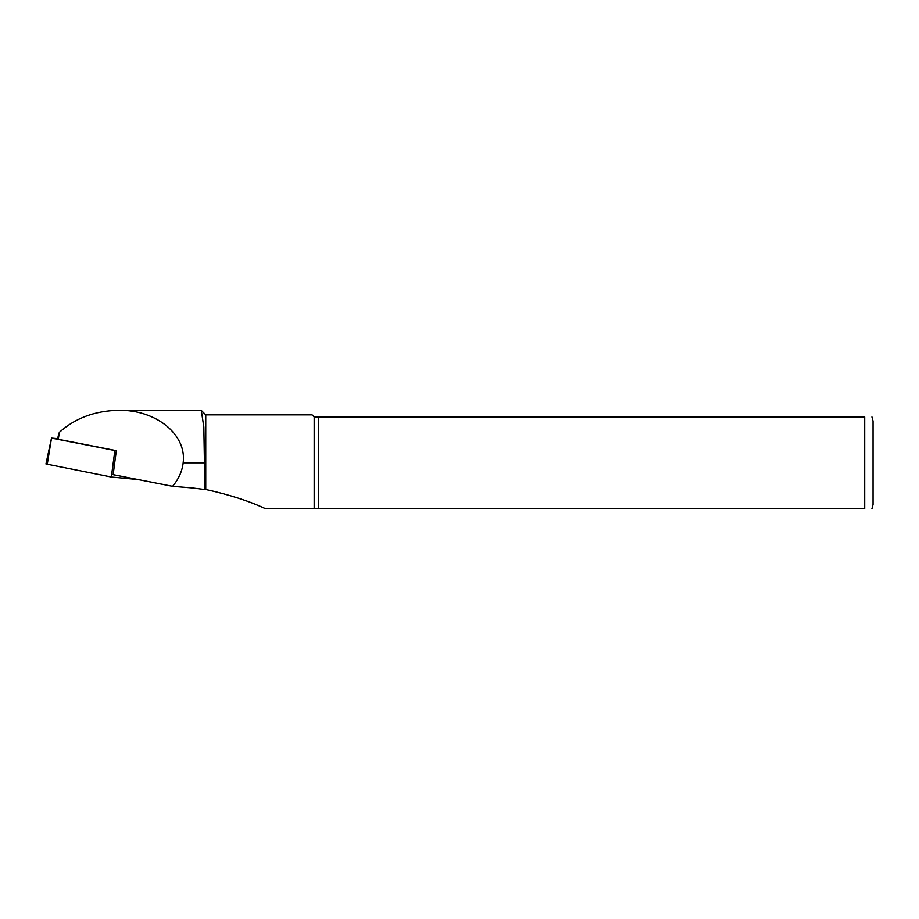 <?xml version="1.0" encoding="UTF-8"?>
<svg xmlns="http://www.w3.org/2000/svg" width="919" height="919" viewBox="0 0 919 919"><rect width="100%" height="100%" fill="white"/><g stroke="black" fill="none" stroke-linecap="round" stroke-linejoin="round"><path stroke-width="1.38" d="M58.724 433.814L57.61 439.029L58.276 439.282L116.311 450.666L113.14 474.675L172.611 486.323L191.922 487.909M172.611 486.323C178.7 479.006 182.215 471.171 183.168 462.831C186.959 434.744 156.264 409.702 118.758 410.288C95.013 410.77 75.232 418.099 59.413 432.286L58.713 433.894M864.71 416.962L318.652 416.962L318.652 508.712L864.71 508.712C875.198 508.712 875.198 508.712 864.71 508.712L864.71 416.962C875.198 416.962 875.198 416.962 864.71 416.962M118.758 410.288L201.295 410.425L203.834 427.013L204.914 489.528L205.753 489.494C229.578 494.755 249.474 501.165 265.43 508.712L318.652 508.712M318.652 416.962L314.183 416.962L312.104 414.871L205.753 414.871L205.753 489.494M871.936 416.962L873.05 421.132L873.05 504.542L871.936 508.712M314.183 416.962L314.183 508.712M204.914 489.528L191.933 487.909M137.976 479.534L111.36 477.03L45.95 463.969L51.51 438.099L47.225 464.463M116.311 450.666L114.864 450.528L111.36 477.03M51.51 438.099L57.679 438.673M114.864 450.528L51.533 438.11M58.276 439.282L59.413 432.286M204.914 462.831L183.168 462.831M205.753 414.871L201.295 410.425"/></g></svg>
